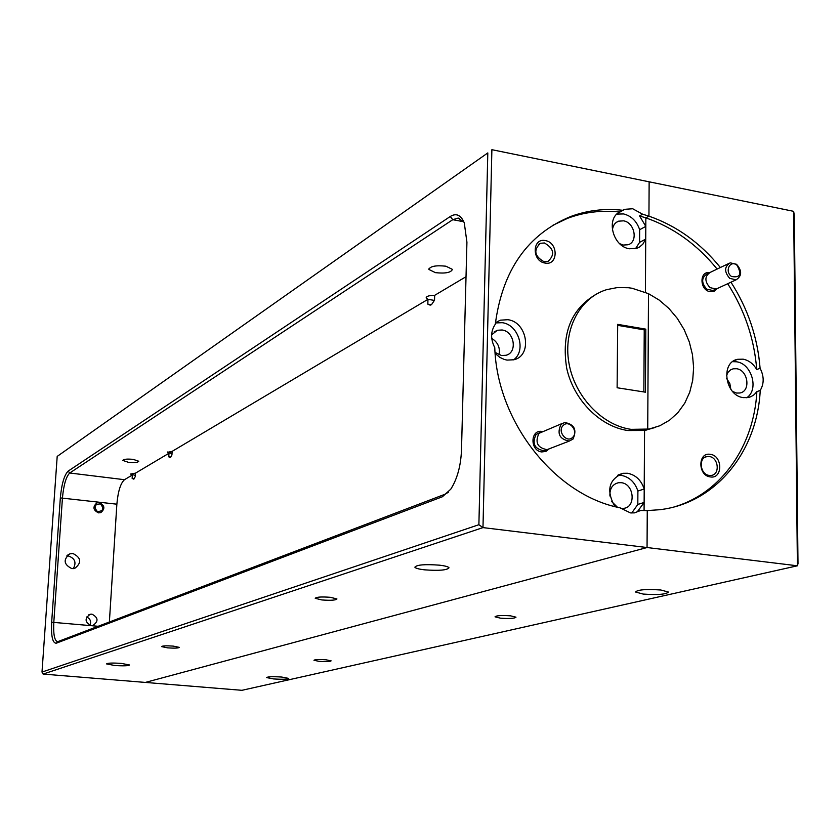 <?xml version="1.0" encoding="UTF-8"?>
<svg xmlns="http://www.w3.org/2000/svg" width="840" height="840" viewBox="0 0 840 840"><rect width="100%" height="100%" fill="white"/><g stroke="black" fill="none" stroke-linecap="round" stroke-linejoin="round"><path stroke-width="1.26" d="M618.293 474.905L623.038 473.298L627.553 473.267C635.628 474.863 641.183 480.113 644.207 489.006L637.896 491.022L644.207 489.006L644.563 430.458L647.724 429.293L648.501 293.664L632.09 288.256L628.383 287.721L617.348 287.564L606.69 289.643C579.873 297.717 563.094 329.417 568.88 362.786C574.455 396.155 601.776 425.208 631.019 429.356L649.078 429.051L659.841 425.754L669.575 420.2L677.975 412.566L684.758 403.158L689.714 392.28L692.696 380.31L693.63 367.647L692.465 354.701L689.283 341.891L684.159 329.647L677.271 318.36L668.85 308.385L659.159 300.058L648.501 293.664L647.724 429.293L644.563 430.458L644.081 510.584L644.123 502.478L637.812 504.431L637.896 491.022L637.812 504.431L644.123 502.478L637.55 511.455L640.721 510.489L647.262 510.584L647.052 547.533L145.341 682.427L241.941 690.312L797.401 565.793L647.052 547.533L647.262 510.584L659.642 509.723C715.754 503.276 757.228 451.794 760.231 390.401C764.19 383.659 764.148 376.268 760.085 368.245L756.735 369.537C753.323 363.752 748.787 360.297 743.117 359.163L737.688 359.3C720.216 362.177 725.067 395.735 743.295 397.625L748.23 397.551L751.107 396.627L754.299 394.569L756.872 391.639C754.005 445.473 722.043 492.272 675.497 506.541M746.687 397.761C759.224 389.792 751.769 363.51 736.523 361.788L732.638 361.662M710.304 454.335C697.736 451.941 697.725 475.703 710.336 476.921C722.904 479.199 722.831 455.595 710.304 454.335M709.244 456.519L707.144 456.53C698.103 457.464 700.004 474.621 709.264 475.419L711.228 475.419C720.363 474.579 718.525 457.359 709.244 456.519M709.548 272.622C699.111 270.942 699.657 290.252 710.115 291.68L714.147 291.249L717.171 288.593M510.489 615.825C501.459 615.216 496.314 615.552 495.023 616.833L500.567 618.188C509.555 618.797 514.689 618.471 515.991 617.179L510.489 615.825M325.909 659.778C318.895 659.316 314.916 659.484 313.971 660.282L319.221 661.364C326.204 661.825 330.173 661.658 331.128 660.86L325.909 659.778M660.849 590.005C646.17 589.008 637.728 589.68 635.513 592L643.188 594.069C657.762 595.056 666.173 594.384 668.441 592.053L660.849 590.005M281.746 677.05C272.832 676.484 267.781 676.662 266.595 677.575L273.599 678.93C282.471 679.497 287.5 679.319 288.708 678.405L281.746 677.05M726.443 375.701L728.038 372.288L730.611 369.852L733.173 368.812L736.554 368.729C748.146 370.02 751.065 391.356 739.83 393.005L736.649 393.068L732.585 391.482M717.119 269.073C697.179 244.514 673.428 227.441 645.855 217.865L648.942 216.153L642.631 214.21L632.688 208.751L624.729 209.307L622.65 210.273C604.569 208.278 587.234 210.368 570.644 216.531C527.499 234.413 502.394 270.312 495.306 324.219C490.602 331.264 490.423 339.066 494.771 347.634C497.038 422.006 555.062 495.254 620.067 507.812L630.389 512.883L634.295 512.904L640.721 510.489M760.085 368.245C757.627 337.386 747.925 308.7 730.968 282.198M720.363 267.519C700.371 242.886 676.568 225.771 648.942 216.153L649.142 181.808L648.942 216.153L645.855 217.865L645.803 226.37L645.855 217.865L639.555 215.922L642.631 214.21M756.735 369.537C754.299 338.751 744.618 310.139 727.702 283.71M730.832 389.277L729.824 383.481L726.642 378.504M793.653 211.334L794.294 215.25L798 563.64L797.401 565.793L793.653 211.334L491.883 149.688L482.979 527.604L647.052 547.533L145.341 682.427L43.113 674.079L482.979 527.604L478.884 524.716L487.809 152.911L57.194 456.404L487.809 152.911M622.65 210.273L619.605 212.016C605.703 218.915 612.99 246.572 629.328 248.766L636.751 248.325L639.293 247.17L642.863 244.167L645.719 239.085L639.576 242.372L645.719 239.085L645.803 226.37L639.66 229.719L639.576 242.372L639.66 229.719L645.803 226.37L639.555 215.922M645.719 239.085L645.404 292.257L645.719 239.085M597.125 293.706C571.305 308.354 561.173 333.218 566.706 368.308C573.668 399.956 600.001 426.552 627.889 430.531L644.563 430.458L655.694 427.34M760.231 390.401L756.872 391.639M100.454 503.916C94.521 504.189 93.492 506.73 97.356 511.55C103.289 511.266 104.328 508.725 100.454 503.916M715.323 289.223L712.961 290.546L706.702 289.118C701.211 282.765 701.358 277.673 707.154 273.851L708.025 273.661M563.178 425.502C556.857 431.298 566.916 443.646 572.733 437.262C579.012 431.466 569.026 419.16 563.178 425.502M572.964 439.11L569.247 441.084C559.503 439.236 556.763 433.681 561.015 424.421L564.596 422.489C574.392 424.231 577.185 429.765 572.964 439.11M549.413 448.749L547.061 449.652C537.464 447.856 534.776 442.418 538.986 433.335L562.223 423.455M546.725 449.705L544.1 450.796C534.524 449.012 531.846 443.594 536.046 434.522L539.9 432.569M731.462 276.465C740.25 278.03 742.077 274.27 736.932 265.199C730.107 259.581 724.343 271.383 731.462 276.465M736.565 264.296C742.161 270.816 741.993 275.993 736.071 279.836L729.729 278.355C724.143 271.877 724.279 266.7 730.139 262.826L736.565 264.296M717.864 288.267L716.205 289.044L709.937 287.606C704.424 281.232 704.571 276.129 710.377 272.307L728.469 263.634M73.28 568.659C76.629 562.517 74.96 558.275 68.292 555.944L66.77 555.944M71.925 568.638C63.641 564.501 62.979 559.566 69.941 553.833L72.954 553.518C81.281 557.75 81.879 562.706 74.76 568.375L71.925 568.638M491.631 334.856L497.354 330.267L502.068 329.983C514.458 331.38 517.745 352.674 505.943 355.288L501.501 355.53L495.065 352.37M435.425 272.654L428.862 269.451C430.164 266.238 435.844 265.156 445.893 266.196L452.403 269.377C451.08 272.601 445.421 273.693 435.425 272.654M128.394 462.315L122.777 460.415C123.543 459.155 127.019 458.798 133.172 459.365L138.768 461.255C137.981 462.515 134.526 462.872 128.394 462.315M330.351 597.303C321.373 596.663 316.334 596.988 315.231 598.3L321.856 599.949C330.792 600.59 335.811 600.254 336.935 598.941L330.351 597.303M173.271 646.107C166.299 645.635 162.393 645.792 161.553 646.601L167.633 647.861C174.573 648.333 178.469 648.165 179.309 647.367L173.271 646.107M439.509 565.173C424.893 564.102 416.682 564.774 414.855 567.189C415.58 568.281 418.782 569.153 424.463 569.825C438.963 570.885 447.153 570.213 449.012 567.788C448.308 566.716 445.137 565.845 439.509 565.173M121.412 663.411C112.56 662.823 107.604 662.991 106.544 663.904L114.692 665.49C123.501 666.067 128.447 665.9 129.507 664.976L121.412 663.411M542.251 431.498L542.073 431.466C530.219 429.24 529.809 450.776 541.726 451.941L545.905 451.427L549.224 448.812M544.415 242.981L540.456 243.275C533.264 250.078 534.471 256.242 544.089 261.755L547.911 261.492C555.208 254.741 554.053 248.566 544.415 242.981M545.38 240.608C532.13 237.573 531.678 261.166 544.992 263.046C558.254 265.976 558.611 242.529 545.38 240.608M172.011 453.632L167.444 452.361L172.148 451.364L171.938 454.944L170.615 457.286L169.827 457.685L168.777 456.813L170.772 457.065M434.406 300.416L427.969 299.324L426.153 297.875C426.384 296.237 429.219 295.386 434.679 295.334L434.532 300.206L431.592 304.553L430.154 305.172L427.822 304.154L431.361 304.752M135.366 475.388L130.515 474.065L135.513 473.141L135.303 476.532L133.844 479.189L132.143 478.401L134.221 478.653M623.038 473.298C608.727 479.346 605.997 490.445 614.87 506.572M631.754 512.999L637.812 504.431L637.896 491.022C634.893 482.181 629.37 476.963 621.327 475.367L617.61 475.304M609.934 496.02C609.557 488.712 612.402 484.271 618.471 482.717L621.264 482.695C634.179 483.777 636.342 507.35 623.574 508.358L620.592 508.294M617.4 507.203L611.762 501.606M495.149 353.462L499.821 357.368L504.252 359.436L507.014 360.098L513.902 359.762C532.623 355.709 527.478 321.972 507.875 319.704L500.315 320.177L495.464 322.707M513.576 359.846C526.606 350.784 518.574 324.597 502.226 322.686L495.432 322.949M635.534 248.661L639.576 242.372L639.66 229.719C636.741 221.183 631.375 215.922 623.563 213.927L616.854 214.106M612.413 230.276C612.801 225.729 614.849 222.695 618.534 221.183L623.5 220.836C634.704 222.422 638.432 241.878 628.058 244.755L623.301 245.049L619.668 243.684M98.574 512.873C93.051 510.174 92.495 506.846 96.915 502.887L99.246 502.593C104.79 505.334 105.315 508.673 100.832 512.6L98.574 512.873M91.192 625.622C84.756 622.23 84.441 618.44 90.237 614.26L91.938 614.145C98.395 617.6 98.669 621.4 92.789 625.538L91.192 625.622M172.127 451.594L168.62 452.603L172.022 453.548M619.605 212.016C601.566 210.032 584.273 212.121 567.703 218.274L552.342 225.53M645.803 329.154L617.694 324.356L617.117 387.755L645.425 392.185L645.803 329.154L644.238 329.868L643.86 391.933M135.513 473.141L168.977 453.243L168.777 456.813M172.148 451.364L427.969 299.324L427.822 304.154M109.368 622.083L116.865 504.189C118.02 491.4 120.561 483.231 124.467 479.703L132.352 475.01L132.143 478.401M644.238 329.868L617.694 325.343M57.194 456.404L42 672.063L478.884 524.716M42 672.063L43.113 674.079M463.985 222.149L458.147 218.085L452.76 219.691L69.731 473.004C66.098 476.616 63.683 484.89 62.454 497.805L53.812 622.188C53.224 634.305 54.495 640.815 57.603 641.718L445.127 494.204L448.423 492.23M60.333 497.9C61.646 483.956 64.26 475.02 68.166 471.104L450.272 216.489C456.236 212.835 460.897 214.966 464.279 222.884L466.925 242.203L461.486 450.345C460.772 466.116 457.202 479.062 450.755 489.206L442.407 496.755L56.27 643.209C52.563 643.199 51.03 636.206 51.66 622.22L60.333 497.9L116.865 504.189M86.667 616.98C90.342 618.755 91.434 621.548 89.954 625.359M466.022 276.707L434.679 295.334M499.034 354.848C500.346 347.77 497.921 342.29 491.757 338.394M124.467 479.703L69.731 473.004L68.166 471.104M51.66 622.22L98.333 626.294M463.701 221.739L452.76 219.691L450.272 216.489M56.27 643.209L58.107 641.613M442.407 496.755L445.127 494.204M733.908 360.801L737.688 359.3M705.159 457.181L707.144 456.53M730.779 369.757L733.173 368.812M645.908 430.227L649.078 429.051M569.247 441.084L547.061 449.652M736.071 279.836L716.205 289.044M69.941 553.833L67.861 554.925M494.141 331.947L497.354 330.267M428.862 269.451L428.873 268.842M538.335 244.514L540.456 243.275M615.468 483.714L618.471 482.717M495.453 322.76L500.315 320.177M617.788 213.266L624.729 209.307M616.056 222.579L618.534 221.183M90.237 614.26L88.62 614.912M168.62 452.603L167.905 451.846M459.27 218.295L458.147 218.085M567.703 218.274L570.644 216.531"/></g></svg>
